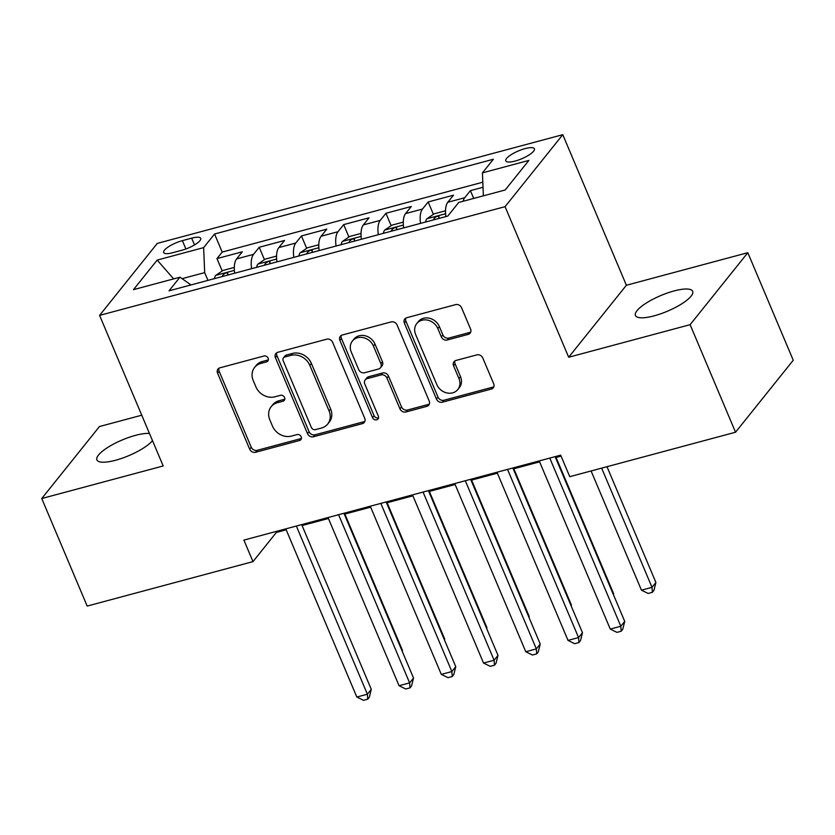 <?xml version="1.0" encoding="UTF-8"?>
<svg xmlns="http://www.w3.org/2000/svg" width="835" height="835" viewBox="0 0 835 835"><rect width="100%" height="100%" fill="white"/><g stroke="black" fill="none" stroke-linecap="round" stroke-linejoin="round"><path stroke-width="1.25" d="M268.129 358.184A3.34 2.86 -141.3 0 0 263.985 356.002L219.929 367.817A4.77 4.091 -141.3 0 0 217.998 369.06A4.77 4.091 -141.3 0 0 217.57 373.151L249.675 449.167A4.77 4.091 -141.3 0 0 255.604 452.278L299.661 440.462A3.34 2.86 -141.3 0 0 297.166 434.555L291.457 436.079A15.249 13.089 -141.3 0 1 272.481 426.121L269.809 419.786A15.249 13.089 -141.3 0 1 271.177 406.697A15.249 13.089 -141.3 0 1 277.366 402.72L283.065 401.186A3.34 2.86 -141.3 0 0 280.57 395.279L274.872 396.802A15.249 13.089 -141.3 0 1 255.896 386.855L253.224 380.52A15.249 13.089 -141.3 0 1 254.591 367.421A15.249 13.089 -141.3 0 1 260.781 363.444L266.48 361.92A3.34 2.86 -141.3 0 0 268.129 358.184M674.033 290.956A31.072 8.507 -22.9 0 0 635.435 315.505A31.072 8.507 -22.9 0 0 654.076 315.86A31.072 8.507 -22.9 0 0 692.685 291.321A31.072 8.507 -22.9 0 0 674.033 290.956M149.465 433.469A31.072 8.507 -22.9 0 0 135.489 435.359A31.072 8.507 -22.9 0 0 96.891 459.897A31.072 8.507 -22.9 0 0 115.533 460.262A31.072 8.507 -22.9 0 0 152.481 440.63M525.09 148.609A15.541 4.248 -22.9 0 0 505.78 160.873A15.541 4.248 -22.9 0 0 515.111 161.061A15.541 4.248 -22.9 0 0 534.41 148.787A15.541 4.248 -22.9 0 0 525.09 148.609M468.205 334.386A4.77 4.091 -141.3 0 0 470.147 333.144A4.77 4.091 -141.3 0 0 470.575 329.053L461.567 307.729A4.77 4.091 -141.3 0 0 455.628 304.618L406.708 317.738A4.77 4.091 -141.3 0 0 404.777 318.98A4.77 4.091 -141.3 0 0 404.349 323.072L436.454 399.078A4.77 4.091 -141.3 0 0 442.383 402.188L491.304 389.079A4.77 4.091 -141.3 0 0 493.245 387.837A4.77 4.091 -141.3 0 0 493.673 383.745L482.787 357.985A4.77 4.091 -141.3 0 0 476.858 354.875L455.92 360.48A4.77 4.091 -141.3 0 0 453.989 361.722A4.77 4.091 -141.3 0 0 453.562 365.824L458.958 378.589A12.744 10.938 -141.3 0 1 457.81 389.538A12.744 10.938 -141.3 0 1 446.683 392.888A12.744 10.938 -141.3 0 1 436.778 384.538L415.632 334.501A12.744 10.938 -141.3 0 1 416.78 323.552A12.744 10.938 -141.3 0 1 427.906 320.202A12.744 10.938 -141.3 0 1 437.822 328.552L441.339 336.891A4.77 4.091 -141.3 0 0 447.268 340.002L468.205 334.386L469.771 332.445A4.77 4.091 -141.3 0 0 470.742 332.038M568.677 357.244L690.117 324.679L735.541 432.227L793.25 360.24L747.816 252.692L626.386 285.257L562.78 134.675L505.071 206.662L568.677 357.244L626.386 285.257M141.741 415.204L99.459 426.539L41.75 498.526L163.19 465.961L99.584 315.39L505.071 206.662M41.75 498.526L87.184 606.074L252.974 561.621L276.364 532.438L286.186 529.808M735.541 432.227L569.762 476.681L560.671 455.169L243.883 540.109L252.974 561.621M332.622 342.308A4.77 4.091 -141.3 0 0 326.694 339.198L277.773 352.307A4.77 4.091 -141.3 0 0 275.832 353.549A4.77 4.091 -141.3 0 0 275.404 357.641L307.51 433.657A4.77 4.091 -141.3 0 0 313.449 436.768L362.369 423.648A4.77 4.091 -141.3 0 0 364.3 422.406A4.77 4.091 -141.3 0 0 364.728 418.314L332.622 342.308M342.235 335.023L391.166 321.903A4.77 4.091 -141.3 0 1 397.095 325.013L429.2 401.03A4.77 4.091 -141.3 0 1 428.772 405.121A4.77 4.091 -141.3 0 1 426.842 406.363L405.904 411.979A4.77 4.091 -141.3 0 1 399.965 408.868L386.949 378.036A4.77 4.091 -141.3 0 0 381.021 374.925L367.129 378.652A4.77 4.091 -141.3 0 0 365.198 379.894A4.77 4.091 -141.3 0 0 364.77 383.985L378.328 416.08A3.34 2.86 -141.3 0 1 372.525 417.636L339.876 340.356A4.77 4.091 -141.3 0 1 340.304 336.265A4.77 4.091 -141.3 0 1 342.235 335.023M483.016 187.259L470.397 190.641L473.695 198.427M463.06 201.287A19.424 8.444 -105 0 1 464.709 197.738L447.81 202.268L453.509 195.171L428.167 201.966L433.396 214.355M420.537 223.373A19.424 8.444 -105 0 1 422.468 209.063L405.58 213.593L411.269 206.495L385.927 213.29L391.156 225.68M378.307 234.698A19.424 8.444 -105 0 1 380.228 220.388L363.34 224.918L369.028 217.82L343.686 224.615L348.915 237.004M336.067 246.022A19.424 8.444 -105 0 1 337.998 231.712L321.099 236.242L326.788 229.145L301.445 235.94L306.675 248.329M293.826 257.347A19.424 8.444 -105 0 1 295.757 243.037L278.859 247.567L284.547 240.47L259.205 247.264L253.516 254.362A19.424 8.444 75 0 0 251.585 268.682M264.445 259.654L259.205 247.264M172.709 252.713L181.999 250.218A15.051 4.123 -22.9 0 0 200.703 238.33A15.051 4.123 -22.9 0 0 191.664 238.152L182.374 240.647A15.051 4.123 -22.9 0 0 163.67 252.535A15.051 4.123 -22.9 0 0 172.709 252.713M562.78 134.675L157.283 243.402L99.584 315.39M483.371 195.839L482.421 172.876L493.339 159.255L214.564 234.009L203.646 247.619L204.679 272.617L207.957 280.372M482.421 172.876L528.879 160.414L505.175 189.994L458.718 202.446L447.8 216.067L169.025 290.82L179.942 277.199L133.475 289.651L157.178 260.082L203.646 247.619M482.807 182.197L222.193 252.076L216.975 258.589L242.317 251.794L236.618 258.902A19.424 8.444 75 0 0 234.687 273.212M295.757 243.037L301.445 235.94M337.998 231.712L343.686 224.615M380.228 220.388L385.927 213.29M422.468 209.063L428.167 201.966M464.709 197.738L470.397 190.641M204.679 272.617L182.061 278.681M690.117 324.679L747.816 252.692M302.093 525.539L328.426 518.483M344.333 514.214L370.656 507.158M386.563 502.889L412.897 495.833M428.804 491.564L455.138 484.509M471.044 480.24L497.378 473.184M513.285 468.915L539.619 461.849M555.525 457.59L561.068 456.098M275.967 531.509L276.364 532.438M222.204 270.978L216.975 258.589M222.193 252.076L214.564 234.009M191.006 284.923L179.942 277.199M278.859 247.567A19.424 8.444 75 0 0 276.928 261.887M321.099 236.242A19.424 8.444 75 0 0 319.168 250.552M363.34 224.918A19.424 8.444 75 0 0 361.409 239.227M405.58 213.593A19.424 8.444 75 0 0 403.649 227.903M447.81 202.268A19.424 8.444 75 0 0 445.89 216.578M173.649 278.88L157.178 260.082M268.359 359.864A3.34 2.86 -141.3 0 1 268.035 359.969L262.336 361.503A15.249 13.089 -141.3 0 0 256.147 365.48L254.591 367.421M271.177 406.697L272.732 404.745A15.249 13.089 -141.3 0 1 278.932 400.769L284.631 399.245A3.34 2.86 -141.3 0 0 284.944 399.14M218.958 368.225A4.77 4.091 -141.3 0 0 219.125 371.21L251.241 447.216A4.77 4.091 -141.3 0 0 257.17 450.326L301.216 438.521A3.34 2.86 -141.3 0 0 301.529 438.417M276.792 352.725A4.77 4.091 -141.3 0 0 276.969 355.7L309.075 431.705A4.77 4.091 -141.3 0 0 315.004 434.816L363.924 421.706A4.77 4.091 -141.3 0 0 364.905 421.289M284.829 357.004A3.34 2.86 -141.3 0 0 283.169 360.73L311.361 427.457A3.34 2.86 -141.3 0 0 315.505 429.628L321.517 428.021A15.249 13.089 -141.3 0 0 327.706 424.044A15.249 13.089 -141.3 0 0 329.073 410.945L309.816 365.344A15.249 13.089 -141.3 0 0 290.841 355.386L284.829 357.004L286.384 355.052A3.34 2.86 -141.3 0 0 285.027 355.919L283.472 357.871M327.706 424.044L329.272 422.103A15.249 13.089 -141.3 0 0 330.639 409.004L329.073 410.945M286.384 355.052L292.396 353.445A15.249 13.089 -141.3 0 1 311.371 363.402L330.639 409.004M365.198 379.894L366.753 377.952A4.77 4.091 -141.3 0 1 368.694 376.71L382.576 372.984A4.77 4.091 -141.3 0 1 388.505 376.094L401.531 406.916A4.77 4.091 -141.3 0 0 407.459 410.027L428.397 404.411A4.77 4.091 -141.3 0 0 429.378 404.004M341.264 335.43A4.77 4.091 -141.3 0 0 341.431 338.415L374.08 415.694A3.34 2.86 -141.3 0 0 378.547 417.761M373.433 346.055A12.744 10.938 -141.3 0 0 363.528 337.695A12.744 10.938 -141.3 0 0 352.401 341.056A12.744 10.938 -141.3 0 0 351.253 351.994L358.706 369.634A4.77 4.091 -141.3 0 0 364.634 372.744L378.526 369.018A4.77 4.091 -141.3 0 0 380.457 367.776A4.77 4.091 -141.3 0 0 380.885 363.684L373.433 346.055L374.998 344.103A12.744 10.938 -141.3 0 0 365.083 335.753A12.744 10.938 -141.3 0 0 353.957 339.104L352.401 341.056M380.457 367.776L382.012 365.824A4.77 4.091 -141.3 0 0 382.44 361.732L380.885 363.684M374.998 344.103L382.44 361.732M416.78 323.552L418.335 321.611A12.744 10.938 -141.3 0 1 429.472 318.25A12.744 10.938 -141.3 0 1 439.377 326.61L442.905 334.95A4.77 4.091 -141.3 0 0 448.833 338.06L469.771 332.445M457.81 389.538L459.375 387.597A12.744 10.938 -141.3 0 0 460.513 376.648L458.958 378.589M454.939 360.897A4.77 4.091 -141.3 0 0 455.117 363.872L460.513 376.648M405.726 318.145A4.77 4.091 -141.3 0 0 405.904 321.131L438.01 397.136A4.77 4.091 -141.3 0 0 443.949 400.247L492.869 387.127A4.77 4.091 -141.3 0 0 493.85 386.72M234.322 267.409L222.966 270.457L215.618 275.487A12.869 5.595 75 0 0 214.397 278.65M402.073 650.924L402.47 650.434L344.876 514.068M227.496 275.143A12.869 5.595 -105 0 1 227.767 273.964C226.984 272.21 225.293 272.659 222.705 275.32A12.869 5.595 75 0 0 222.423 276.5M227.767 273.964L227.788 273.202M402.47 650.434L402.251 651.331M296.352 526.05L367.379 694.209L356.827 697.037L285.789 528.879M301.696 524.61L371.283 689.345L367.379 694.209L367.744 699.187L363.528 700.325L356.827 697.037M371.283 689.345L369.31 697.246L367.744 699.187M276.562 256.084L265.206 259.132L257.858 264.163A12.869 5.595 75 0 0 256.637 267.325M444.314 639.6L444.711 639.099L387.116 502.743M269.736 263.808A12.869 5.595 -105 0 1 270.008 262.639C269.225 260.885 267.534 261.334 264.935 263.996A12.869 5.595 75 0 0 264.664 265.175M270.008 262.639L270.029 261.877M444.711 639.099L444.491 640.007M318.793 244.759L307.437 247.807L300.099 252.828A12.869 5.595 75 0 0 298.878 256.001M486.555 628.275L486.951 627.774L429.347 491.418M311.966 252.483A12.869 5.595 -105 0 1 312.248 251.314C311.465 249.561 309.775 250.009 307.176 252.671A12.869 5.595 75 0 0 306.904 253.85M312.248 251.314L312.269 250.552M486.951 627.774L486.721 628.682M361.033 233.435L349.677 236.482L342.34 241.503A12.869 5.595 75 0 0 341.118 244.676M528.795 616.95L529.192 616.449L471.587 480.094M354.207 241.158A12.869 5.595 -105 0 1 354.489 239.989C353.706 238.236 352.015 238.685 349.416 241.346A12.869 5.595 75 0 0 349.145 242.515M354.489 239.989L354.51 239.227M529.192 616.449L528.962 617.357M403.274 222.11L391.918 225.158L384.58 230.178A12.869 5.595 75 0 0 383.359 233.351M571.036 605.625L571.432 605.125L513.828 468.769M396.448 229.834A12.869 5.595 -105 0 1 396.719 228.654C395.936 226.911 394.256 227.36 391.657 230.022A12.869 5.595 75 0 0 391.375 231.191M396.719 228.654L396.75 227.903M571.432 605.125L571.203 606.022M338.592 514.725L409.62 682.884L399.057 685.712L328.03 517.554M343.936 513.285L413.523 678.02L409.62 682.884L409.985 687.863L405.758 688.99L399.057 685.712M413.523 678.02L411.551 685.921L409.985 687.863M380.823 503.39L451.86 671.549L441.298 674.388L370.27 506.229M386.177 501.96L455.764 666.685L451.86 671.549L452.226 676.538L447.998 677.665L441.298 674.388M455.764 666.685L453.781 674.586L452.226 676.538M423.063 492.065L494.101 660.224L483.538 663.063L412.511 494.904M428.418 490.636L497.994 655.36L494.101 660.224L494.466 665.213L490.239 666.34L483.538 663.063M497.994 655.36L496.021 663.261L494.466 665.213M465.304 480.741L536.341 648.899L525.779 651.738L454.741 483.58M470.648 479.311L540.235 644.035L536.341 648.899L536.707 653.889L532.48 655.016L525.779 651.738M540.235 644.035L538.262 651.937L536.707 653.889M445.514 210.785L434.158 213.833L426.81 218.853A12.869 5.595 75 0 0 425.589 222.016M613.266 594.301L613.662 593.8L556.068 457.444M438.688 218.509A12.869 5.595 -105 0 1 438.959 217.33C438.177 215.587 436.486 216.035 433.897 218.697A12.869 5.595 75 0 0 433.615 219.866M438.959 217.33L438.98 216.578M613.662 593.8L613.443 594.697M507.544 469.416L578.572 637.575L568.019 640.403L496.982 472.245M512.888 467.986L582.475 632.711L578.572 637.575L578.937 642.564L574.72 643.691L568.019 640.403M582.475 632.711L580.502 640.612L578.937 642.564M591.096 470.961L641.447 590.168L652.01 587.339L655.903 582.475L607.003 466.702M655.903 582.475L653.93 590.376L652.375 592.318L652.01 587.339L601.649 468.132M652.375 592.318L648.148 593.455L641.447 590.168M549.785 458.091L620.812 626.25L610.26 629.079L539.222 460.92M555.129 456.661L624.716 621.386L620.812 626.25L621.177 631.239L616.961 632.366L610.26 629.079M624.716 621.386L622.743 629.287L621.177 631.239M253.516 254.362L236.618 258.902M185.892 248.987L182.374 240.647M194.524 244.926L191.664 238.152M262.336 361.503L260.781 363.444M284.631 399.245L283.065 401.186M278.932 400.769L277.366 402.72M301.216 438.521L299.661 440.462M257.17 450.326L255.604 452.278M251.241 447.216L249.675 449.167M219.125 371.21L217.57 373.151M268.035 359.969L266.48 361.92M363.924 421.706L362.369 423.648M315.004 434.816L313.449 436.768M309.075 431.705L307.51 433.657M276.969 355.7L275.404 357.641M311.371 363.402L309.816 365.344M292.396 353.445L290.841 355.386M428.397 404.411L426.842 406.363M407.459 410.027L405.904 411.979M401.531 406.916L399.965 408.868M388.505 376.094L386.949 378.036M382.576 372.984L381.021 374.925M368.694 376.71L367.129 378.652M374.08 415.694L372.525 417.636M341.431 338.415L339.876 340.356M448.833 338.06L447.268 340.002M442.905 334.95L441.339 336.891M439.377 326.61L437.822 328.552M455.117 363.872L453.562 365.824M492.869 387.127L491.304 389.079M443.949 400.247L442.383 402.188M438.01 397.136L436.454 399.078M405.904 321.131L404.349 323.072M234.385 270.373L215.806 275.352M223.122 276.312L222.705 275.32M276.625 259.048L258.046 264.027M265.353 264.987L264.935 263.996M318.866 247.724L300.276 252.702M307.593 253.663L307.176 252.671M361.106 236.399L342.517 241.378M349.834 242.338L349.416 241.346M403.347 225.074L384.758 230.053M392.074 231.013L391.657 230.022M445.587 213.75L426.998 218.728M434.315 219.678L433.897 218.697"/></g></svg>

